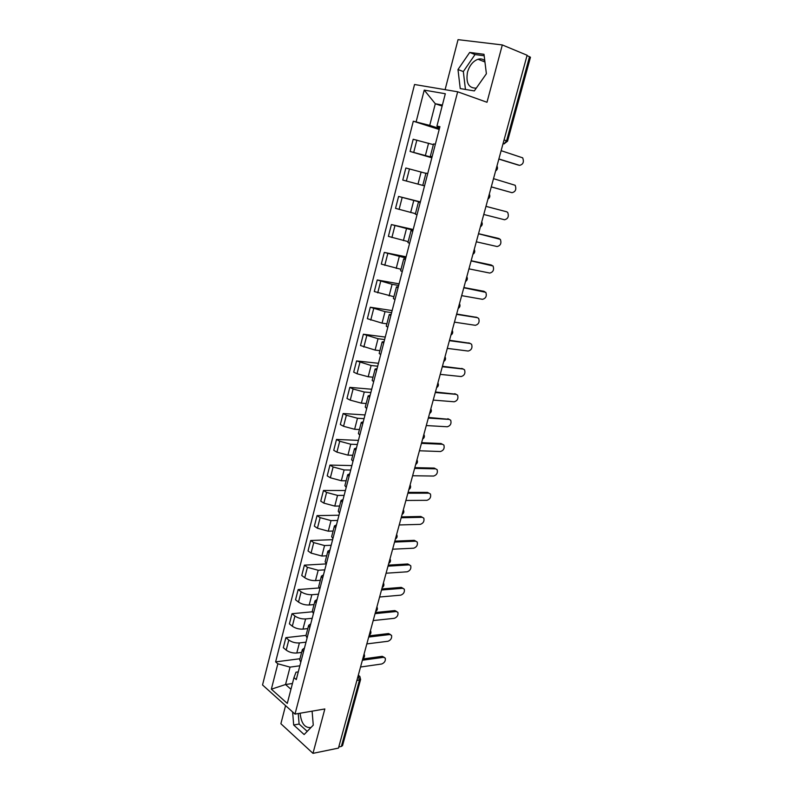 <?xml version="1.0" encoding="UTF-8"?>
<svg xmlns="http://www.w3.org/2000/svg" width="793" height="793" viewBox="0 0 793 793"><rect width="100%" height="100%" fill="white"/><g stroke="black" fill="none" stroke-linecap="round" stroke-linejoin="round"><path stroke-width="1.19" d="M476.276 88.132C468.663 88.271 465.739 82.958 467.493 72.173C469.525 65.422 473.024 61.12 478.02 59.257C480.608 58.533 482.858 58.989 484.781 60.635M285.569 705.631L280.881 723.731L312.977 753.35L338.462 748.106L527.117 55.252L502.316 44.943L458.047 39.65L445.091 89.668M457.67 91.79L414.541 84.504L262.533 684.964L295.006 714.096L457.67 91.79L486.991 102.267L502.316 44.943M310.985 727.488C304.849 728.212 301.231 723.454 300.121 713.224M312.977 753.35L324.843 708.962L295.006 714.096M356.85 680.602L360.597 679.492L342.546 745.608L341.367 746.441L359.437 680.206L358.208 675.606M338.77 746.966L341.367 746.441M527.028 55.599L530.467 57.245L507.55 141.184L506.588 140.787L529.536 56.65M433.355 144.643L413.193 139.261L410.08 151.453L431.957 157.331M435.367 144.217L433.533 143.939L430.321 156.33L432.126 156.667M431.828 157.807L410.08 151.453M432.056 156.935L430.321 156.33M425.91 173.34L405.857 167.997L402.775 180.07L424.542 185.869M427.744 173.548L425.96 173.132L422.778 185.393M420.3 202.175L398.592 196.436L395.538 208.371L415.443 213.664M420.201 202.572L418.466 202.027L420.24 202.413M420.379 201.898L398.592 196.436M418.466 202.027L415.314 214.15L417.039 214.754M413.014 230.228L391.405 224.568L388.382 236.383L408.187 241.637M412.747 231.278L411.052 230.604L412.856 230.852M413.212 229.494L391.405 224.568M411.052 230.604L407.939 242.599L409.614 243.332M405.808 257.993L384.288 252.412L381.304 264.109L401.01 269.313M405.362 259.688L403.716 258.875L405.54 258.994M406.115 256.803L384.288 252.412M403.716 258.875L400.634 270.75L402.269 271.612M398.671 285.46L392.099 284.31L377.25 279.969L374.296 291.537L393.903 296.711M398.066 287.79L396.45 286.858L398.304 286.848M399.087 283.835L377.25 279.969M396.45 286.858L393.407 298.604L395.003 299.585M391.603 312.65L385.031 311.659L370.281 307.228L367.357 318.687L382.057 323.138L386.865 323.822M390.84 315.594L389.274 314.534L391.147 314.395M392.139 310.588L370.281 307.228M389.274 314.534L386.26 326.161L387.807 327.261M384.615 339.563L378.033 338.72L363.392 334.22L360.498 345.55L375.099 350.08L379.906 350.655M383.693 343.101L382.167 341.932L384.07 341.664M385.259 337.065L363.392 334.22M382.167 341.932L379.183 353.43L380.69 354.649M377.696 366.197L371.114 365.504L356.572 360.924L353.698 372.145L357.009 373.741L368.2 376.754L373.007 377.21M376.625 370.321L375.129 369.032L377.052 368.656M378.449 363.283L356.572 360.924M375.129 369.032L372.185 380.422L373.652 381.76M370.846 392.555L364.255 392.01L353.093 389.006L349.812 387.371L346.977 398.473L350.238 400.148L361.38 403.151L366.188 403.498M369.617 397.263L368.17 395.866L370.113 395.36M371.709 389.244L349.812 387.371M368.17 395.866L365.246 407.126L366.683 408.583M364.066 418.654L357.474 418.258L346.372 415.254L343.131 413.54L340.326 424.533L343.547 426.287L354.63 429.281L359.437 429.528M362.698 423.928L361.281 422.411L363.253 421.787M365.028 414.937L343.131 413.54M361.281 422.411L358.396 433.563L359.784 435.129M357.356 444.486L350.764 444.229L339.711 441.245L336.51 439.441L333.734 450.325L336.916 452.159L347.939 455.142L352.756 455.291M355.839 450.315L354.471 448.689L356.454 447.956M358.416 440.383L336.51 439.441M354.471 448.689L351.606 459.732L352.964 461.397M350.704 470.061L344.112 469.942L333.119 466.968L329.957 465.085L327.212 475.859L330.354 477.773L341.327 480.746L346.144 480.786M349.059 476.434L347.721 474.7L349.723 473.847M351.874 465.57L329.957 465.085M347.721 474.7L344.886 485.623L346.204 487.408M344.132 495.387L337.531 495.397L326.597 492.433L323.475 490.48L320.749 501.146L323.861 503.129L334.775 506.093L339.592 506.043M342.338 502.286L341.04 500.452L343.062 499.491M345.391 490.52L323.475 490.48M341.04 500.452L338.234 511.267L339.513 513.14M337.62 520.456L331.018 520.605L320.134 517.651L317.051 515.619L314.355 526.175L317.428 528.237L328.282 531.191L333.1 531.042M335.687 527.87L334.428 525.937L336.47 524.867M338.978 515.222L317.051 515.619M334.428 525.937L331.652 536.643L332.901 538.625M331.167 545.277L324.565 545.554L313.741 542.61L310.697 540.509L308.021 550.957L311.054 553.098L321.859 556.032L326.676 555.794M329.105 553.207L327.886 551.165L329.947 549.995M332.624 539.676L310.697 540.509M327.886 551.165L325.13 561.761L326.349 563.843M324.783 569.85L318.181 570.256L307.416 567.322L304.403 565.151L301.756 575.5L304.75 577.71C307.892 579.713 311.471 580.694 315.505 580.635L320.322 580.298M322.592 578.285L321.403 576.144L323.485 574.866M326.329 563.902L304.403 565.151M321.403 576.144L318.677 586.642L319.857 588.812M318.459 594.195L311.857 594.72C307.833 594.809 304.264 593.838 301.142 591.796L298.168 589.556L295.541 599.805L298.505 602.085C301.618 604.147 305.176 605.118 309.201 605L314.028 604.573M316.149 603.106L314.99 600.876L317.081 599.498M319.044 587.97L298.168 589.556M314.99 600.876L312.293 611.264L313.433 613.534M312.204 618.292L305.602 618.946C301.578 619.095 298.019 618.134 294.937 616.032L291.993 613.713L289.395 623.873L292.33 626.212C295.402 628.334 298.951 629.305 302.966 629.127L307.793 628.611M309.756 627.689L308.636 625.36L310.747 623.883M312.264 611.809L291.993 613.713M308.636 625.36L305.959 635.649L307.079 638.018M305.999 642.161L299.397 642.935C295.383 643.153 291.844 642.181 288.791 640.03L285.876 637.651L283.309 647.703L286.204 650.111C289.247 652.292 292.776 653.254 296.79 653.016L301.618 652.411M303.432 652.024L302.341 649.606L304.472 648.03M306.029 635.391L285.876 637.651M302.341 649.606L299.704 659.786L300.775 662.254M442.127 106.074L435.307 103.754L429.727 125.403L439.441 128.506M439.649 127.703L437.399 126.979L436.943 126.067L445.319 93.743L424.235 90.105L435.307 103.754L442.385 105.053M298.277 671.879L296.007 672.196L293.975 677.619L296.275 679.591L439.917 126.682L436.943 126.067M293.975 677.619L287.284 703.411L271.355 689.186L277.837 663.791L290.04 667.121L285.549 684.528L290.952 689.256M429.727 125.403L413.302 121.21L275.627 661.887L277.837 663.791M416.147 121.795L424.235 90.105M474.323 90.917L486.387 73.739L483.998 54.301L469.694 52.437L457.987 69.536L460.237 88.578L474.323 90.917M292.627 711.965L293.678 725.01L304.145 734.546L313.265 725.139L312.095 711.152M292.439 683.507L285.549 684.528L271.355 689.186M299.863 665.793L290.04 667.121M439.193 129.467L413.302 121.21M299.972 658.735L275.627 661.887M484.176 55.758L475.027 54.558L463.33 71.558L465.451 89.45M463.33 71.558L457.987 69.536M475.027 54.558L469.694 52.437M298.247 713.541L299.11 724.039L307.228 731.374M299.11 724.039L293.678 725.01M518.186 165.043L498.847 159.096M498.876 158.967L519.554 165.35C523.132 164.508 524.183 162 522.696 157.837L501.136 150.68M491.283 186.861L511.991 192.689L491.273 186.91M511.991 192.689C515.529 191.827 516.59 189.368 515.182 185.284L493.514 178.663M485.98 206.349L506.707 211.79L485.97 206.368M483.77 214.477L504.517 219.75C508.006 218.878 509.076 216.449 507.738 212.465L506.707 211.79M478.536 233.687L497.895 238.257M476.325 241.806L497.102 246.534C500.552 245.652 501.642 243.263 500.373 239.367L478.506 233.776M471.171 260.738L490.728 264.882M468.96 268.857L489.777 273.06C493.177 272.158 494.277 269.798 493.068 265.992L471.121 260.907M463.875 287.522L483.631 291.249M461.665 295.64L482.511 299.318C485.871 298.396 486.981 296.076 485.841 292.349L463.806 287.77M456.659 314.028L476.603 317.359M454.448 322.146L475.324 325.308C478.645 324.377 479.765 322.087 478.685 318.439L477.436 317.676L456.57 314.355M449.512 340.276L469.634 343.22M447.302 348.385L468.217 351.051C471.488 350.1 472.618 347.84 471.597 344.281L470.308 343.488L449.403 340.673M442.435 366.257L462.725 368.834M440.234 374.365L461.169 376.546C464.401 375.575 465.541 373.344 464.569 369.855L463.241 369.052L442.306 366.733M435.436 391.99L455.876 394.2M433.226 400.088L454.191 401.783C457.392 400.792 458.532 398.592 457.611 395.182L456.243 394.369L435.288 392.525M428.498 417.455L449.076 419.319M426.287 425.554L447.282 426.773C450.444 425.772 451.594 423.601 450.721 420.26L449.314 419.428L428.329 418.07M421.628 442.682L440.997 443.515L442.345 444.209M419.428 450.771L440.432 451.534C443.565 450.503 444.714 448.362 443.902 445.091L442.444 444.258L421.44 443.356M414.828 467.652L434.217 468.068L435.664 468.841L414.62 468.405M412.628 475.741L433.662 476.048C436.755 474.997 437.914 472.876 437.141 469.674L434.217 468.068M408.098 492.384L427.506 492.394L429.003 493.196M405.897 500.462L426.941 500.324C430.004 499.263 431.174 497.161 430.44 494.029L428.914 493.187L407.87 493.196M401.427 516.877L420.845 516.481L422.401 517.314M399.226 524.956L420.3 524.371C423.323 523.291 424.493 521.219 423.809 518.146L422.253 517.304L401.189 517.76M394.825 541.133L414.263 540.34L415.889 541.203M392.624 549.202L413.708 548.201C416.712 547.101 417.881 545.039 417.237 542.035L415.651 541.193L394.567 542.075M388.283 565.151L407.731 563.972L409.446 564.864M386.082 573.22L407.186 571.793C410.159 570.673 411.329 568.64 410.724 565.696L409.109 564.864L388.005 566.162M381.8 588.951L401.268 587.385L403.052 588.307M379.609 597.01L400.723 595.166C403.667 594.036 404.846 592.014 404.271 589.13L402.626 588.297L381.512 590.012M375.386 612.513L394.864 610.58L396.728 611.532M373.196 620.562L394.329 618.322C397.234 617.172 398.413 615.18 397.878 612.335L396.203 611.522L375.079 613.643M369.023 635.867L388.52 633.557L390.453 634.539M366.842 643.906L387.985 641.269C390.87 640.09 392.049 638.117 391.534 635.332L389.849 634.529L368.705 637.047M362.728 658.993L382.236 656.326L384.228 657.338M360.547 667.022L381.701 663.999C384.555 662.799 385.745 660.847 385.259 658.111L383.544 657.318L362.391 660.232M362.986 658.051L363.422 656.445M369.379 634.549L369.825 632.933M375.842 610.828L376.288 609.193M382.365 586.879L382.811 585.224M388.947 562.693L389.403 561.018M395.598 538.269L396.064 536.583M402.319 513.606L402.785 511.901M409.099 488.696L409.565 486.981M415.948 463.538L416.424 461.804M422.867 438.132L423.343 436.388M429.856 412.479L430.331 410.705M436.913 386.558L437.399 384.764M444.04 360.369L444.536 358.565M451.237 333.922L451.742 332.098M458.513 307.198L459.018 305.355M465.868 280.207L466.373 278.343M473.292 252.927L473.808 251.044M480.796 225.371L481.321 223.467M488.379 197.526L488.904 195.603M496.041 169.385L496.577 167.442M358.198 675.626L359.834 676.37L360.597 679.492M504.368 143.811L502.98 143.89L504.1 143.82L506.588 140.787L504.061 139.955M296.79 653.016L299.397 642.935M302.966 629.127L305.602 618.946M309.201 605L311.857 594.72M315.505 580.635L318.181 570.256M321.859 556.032L324.565 545.554M328.282 531.191L331.018 520.605M334.775 506.093L337.531 495.397M341.327 480.746L344.112 469.942M347.939 455.142L350.764 444.229M354.63 429.281L357.474 418.258M361.38 403.151L364.255 392.01M368.2 376.754L371.114 365.504M375.099 350.08L378.033 338.72M382.057 323.138L385.031 311.659M389.095 295.918L392.099 284.31M396.213 268.401L399.246 256.684M403.399 240.606L406.462 228.761M410.655 212.514L413.758 200.54M418 184.115L421.123 172.012M425.415 155.418L428.577 143.186M292.33 626.212L294.937 616.032M298.505 602.085L301.142 591.796M304.75 577.71L307.416 567.322M311.054 553.098L313.741 542.61M317.428 528.237L320.134 517.651M323.861 503.129L326.597 492.433M330.354 477.773L333.119 466.968M336.916 452.159L339.711 441.245M343.547 426.287L346.372 415.254M350.238 400.148L353.093 389.006M357.009 373.741L359.883 362.48M363.838 347.056L366.753 335.687M370.747 320.104L373.691 308.616M377.726 292.865L380.699 281.257M384.774 265.348L387.777 253.611M391.901 237.533L394.934 225.678M399.097 209.431L402.17 197.447M406.373 181.022L409.475 168.919M413.728 152.315L416.86 140.083M286.204 650.111L288.791 640.03M519.554 165.35L517.908 164.974M499.283 238.663L497.687 238.197M491.928 265.268L490.361 264.753M484.652 291.596L483.096 291.061M477.436 317.676L475.909 317.091M470.308 343.488L468.782 342.873M463.241 369.052L461.734 368.408M456.243 394.369L454.756 393.685M449.314 419.428L447.847 418.724M442.444 444.258L440.997 443.515M428.914 493.187L427.506 492.394M422.253 517.304L420.845 516.481M415.651 541.193L414.263 540.34M409.109 564.864L407.731 563.972M402.626 588.297L401.268 587.385M396.203 611.522L394.864 610.58M389.849 634.529L388.52 633.557M383.544 657.318L382.236 656.326M478.02 59.257L484.949 61.983M495.615 170.951C497.508 169.682 497.954 168.037 496.963 166.005M487.973 199.023C489.856 197.764 490.302 196.129 489.311 194.116M480.409 226.788C482.283 225.549 482.719 223.933 481.728 221.941M472.925 254.285C474.779 253.056 475.215 251.45 474.234 249.478M465.521 281.495C467.364 280.276 467.801 278.69 466.819 276.717M458.185 308.427C460.019 307.218 460.446 305.642 459.474 303.689M450.93 335.082C452.753 333.883 453.18 332.317 452.208 330.374M443.743 361.479C445.557 360.29 445.983 358.723 445.012 356.791M436.626 387.599C438.43 386.419 438.856 384.873 437.895 382.94M429.578 413.47C431.382 412.291 431.798 410.744 430.847 408.831M422.61 439.084C424.394 437.914 424.82 436.368 423.868 434.455M415.701 464.44C417.485 463.271 417.901 461.734 416.959 459.831M408.871 489.549C410.635 488.379 411.052 486.852 410.12 484.949M402.101 514.409C403.865 513.249 404.281 511.723 403.35 509.82M395.39 539.032C397.154 537.872 397.561 536.346 396.639 534.452M388.748 563.417C390.503 562.257 390.919 560.73 389.997 558.837M382.176 587.563C383.921 586.404 384.337 584.877 383.425 582.984M375.664 611.482C377.399 610.323 377.815 608.796 376.913 606.903M369.211 635.173C370.946 634.004 371.362 632.477 370.46 630.594M362.827 658.636C364.552 657.466 364.968 655.94 364.076 654.047M503.089 143.493L504.1 143.82L507.55 141.184M358.327 675.17L358.932 675.646"/></g></svg>
